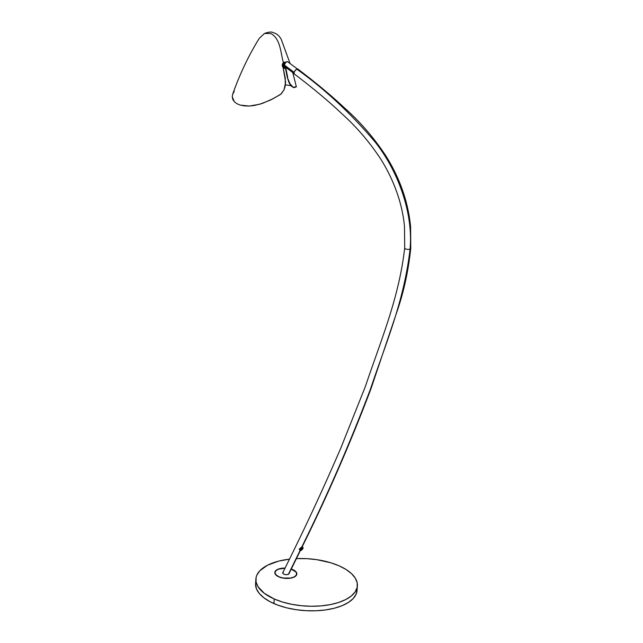 <?xml version="1.0" encoding="UTF-8"?>
<svg xmlns="http://www.w3.org/2000/svg" width="643" height="643" viewBox="0 0 643 643"><rect width="100%" height="100%" fill="white"/><g stroke="black" fill="none" stroke-linecap="round" stroke-linejoin="round"><path stroke-width="0.96" d="M287.067 68.319L284.246 66.229L287.381 68.496L288.659 68.271M287.598 61.712A2.813 1.165 126.6 0 0 287.566 61.688A2.813 1.165 126.6 0 0 287.534 61.672L287.212 61.583A2.813 1.165 126.6 0 0 285.838 62.291L285.331 62.797A2.813 1.165 126.6 0 0 284.102 64.871L294.132 72.313L284.102 64.871A2.813 1.165 126.6 0 0 284.214 66.213L294.341 73.72M284.069 66.036L285.331 62.797L286.915 61.632L287.718 61.865M285.814 67.402A2.596 1.688 -83.8 0 1 285.741 67.435A2.596 1.688 -83.8 0 1 285.058 67.571A2.596 1.688 -83.8 0 1 283.643 65.329A2.596 1.688 -83.8 0 1 284.945 62.548L284.286 62.475A2.596 1.688 96.2 0 0 283.515 63.223L284.005 63.279A2.596 1.688 96.2 0 0 284.704 67.515L284.214 67.459A2.596 1.688 96.2 0 0 284.407 67.499A2.596 1.688 96.2 0 0 284.608 67.507M283.483 65.168L284.005 63.279L283.515 63.223L283.651 64.059L283.684 62.982L285.171 62.379A2.596 1.688 96.2 0 0 284.97 62.339A2.596 1.688 96.2 0 0 284.286 62.475L284.945 62.548A2.596 1.688 -83.8 0 1 285.629 62.411A2.596 1.688 -83.8 0 1 285.757 62.435M283.555 64.461L283.595 66.133L284.431 67.507M285.926 62.492L284.343 63.054L283.643 65.345L284.455 67.322L286.063 67.226M284.56 68.222L283.402 68.817L284.656 67.716L284.56 68.222M283.579 67.563A3.03 1.969 -83.8 0 1 283.177 67.724M283.893 67.346L283.137 67.732M285.106 67.579A2.813 1.833 -83.8 0 1 284.383 67.716A2.813 1.833 -83.8 0 1 282.848 65.289A2.813 1.833 -83.8 0 1 284.254 62.275L284.897 62.162L284.254 62.275A2.813 1.833 -83.8 0 1 284.994 62.122A2.813 1.833 -83.8 0 1 285.677 62.419M283.627 67.587L282.599 66.719L282.205 65.232L282.623 63.641L283.933 62.234L282.623 63.641L282.245 65.763L282.888 67.097L284.423 67.66M285.942 62.684L284.978 62.122L283.917 62.5L282.864 64.758L283.442 67.153L285.122 67.571M291.295 569.063A11.035 5.144 -176.2 0 1 292.87 569.658A11.035 5.144 -176.2 0 1 296.849 573.982A11.035 5.144 -176.2 0 1 290.371 578.186A11.035 5.144 -176.2 0 1 278.805 576.851L275.276 574.175L274.874 572.157L275.308 571.185L278.885 568.894L285.018 568.074A11.035 5.144 -176.2 0 0 274.826 572.519A11.035 5.144 -176.2 0 0 278.805 576.851L282.582 578.009L288.98 578.354L292.782 577.615L295.531 576.208L296.801 574.352L296.399 572.334L294.39 570.454L291.078 568.999M255.882 579.021L255.576 583.603A50.861 23.687 3.8 0 0 273.918 603.56L274.223 598.979A50.861 23.687 -176.2 0 1 255.882 579.021A50.861 23.687 -176.2 0 1 289.414 559.169L278.628 561.138L267.536 565.213L259.812 570.767L256.879 575.059L256.123 577.326L256.075 581.971L257.972 586.641L264.273 593.272L274.223 598.979L273.918 603.56A50.861 23.687 3.8 0 0 327.207 609.693A50.861 23.687 3.8 0 0 357.074 590.346L357.379 585.757A50.861 23.687 -176.2 0 1 327.512 605.103A50.861 23.687 -176.2 0 1 274.223 598.979L282.478 602.009L291.649 604.283L301.406 605.722L311.357 606.261L321.13 605.883L330.349 604.605L338.652 602.475L345.725 599.565L351.295 595.997L355.145 591.914L357.138 587.453L357.186 582.807L355.29 578.137L351.528 573.636L346.038 569.473L339.038 565.8A50.861 23.687 -176.2 0 1 357.379 585.757M296.439 558.614A50.861 23.687 -176.2 0 1 339.038 565.8L330.783 562.77L316.782 559.667L306.88 558.671L296.439 558.614M255.552 584.222L256.477 588.9L259.322 593.505L263.968 597.861L270.245 601.8L277.905 605.167L286.665 607.836L296.174 609.701L306.076 610.697L315.986 610.778L325.527 609.942L334.328 608.23L342.052 605.698L348.402 602.443L353.144 598.601L356.077 594.309L357.098 589.735M285.187 568.179L278.491 569.168L276.506 570.22L275.132 572.013L275.172 573.5L276.635 575.421L279.504 577.012L283.33 578.033L290.564 578.041L293.923 577.02L296.053 575.429L296.624 573.508L295.965 572.021L291.247 569.159A10.818 5.04 -176.2 0 1 296.632 573.974A10.818 5.04 -176.2 0 1 289.591 578.186L289.591 578.186A10.818 5.04 -176.2 0 1 275.035 572.535A10.818 5.04 -176.2 0 1 282.084 568.324A10.818 5.04 -176.2 0 1 284.97 568.179M288.972 573.307L300.49 549.644L288.353 574.36L286.191 574.729L283.909 574.239L282.703 573.202L283.322 572.149M404.728 247.997A3.03 1.415 3.8 0 0 406.874 249.307A3.03 1.415 3.8 0 0 410.065 249.018C404.021 301.84 385.519 343.901 370.344 389.425C349.631 444.016 326.74 496.613 301.663 547.233C326.74 496.613 349.631 444.016 370.344 389.425C385.519 343.901 404.021 301.84 410.065 249.018A3.03 1.415 -176.2 0 1 406.874 249.307A3.03 1.415 -176.2 0 1 404.728 247.997M294.092 73.768A3.03 1.254 -53.4 0 1 294.558 71.413A3.03 1.254 -53.4 0 1 296.761 69.114C324.498 88.847 350.62 113.144 375.134 142.007C399.134 172.348 413.256 214.521 410.065 249.018A3.03 1.415 3.8 0 0 410.748 247.997A3.03 1.415 -176.2 0 1 410.065 249.018C413.256 214.521 399.134 172.348 375.134 142.007C350.62 113.144 324.498 88.847 296.761 69.114A3.03 1.254 -53.4 0 1 297.95 69.155M294.333 73.961L293.98 72.892L294.824 70.979L296.761 69.114L297.91 69.106M282.671 572.913L283.467 574.014L285.572 574.681L287.903 574.537L288.908 573.877M300.763 550.432A1.752 0.571 -45.3 0 1 300.964 549.194A1.752 0.571 -45.3 0 1 302.789 547.82L302.781 547.531A1.969 0.635 134.7 0 0 301.004 548.744A1.969 0.635 134.7 0 0 300.225 550.352A1.969 0.635 134.7 0 0 300.506 550.464L301.414 548.688L303.022 547.892L302.138 549.564L300.506 550.464A1.969 0.635 -45.3 0 1 300.281 550.408A1.969 0.635 -45.3 0 1 300.932 548.833A1.969 0.635 -45.3 0 1 302.781 547.531L302.234 546.871A2.058 0.667 134.7 0 0 300.297 548.238A2.058 0.667 134.7 0 0 299.622 549.886L300.635 550.504C301.864 550.247 302.668 549.283 303.046 547.611A1.969 0.635 -45.3 0 0 302.781 547.531L302.789 547.82A1.752 0.571 -45.3 0 1 302.588 549.066A1.752 0.571 -45.3 0 1 300.763 550.432M302.371 548.133L302.588 548.077A1.407 0.458 134.7 0 0 301.125 549.178A1.407 0.458 134.7 0 0 300.964 550.175L302.773 548.141L301.294 548.977L300.964 550.175A1.407 0.458 134.7 0 0 302.427 549.074A1.407 0.458 134.7 0 0 302.588 548.077L302.459 548.149M302.564 547.089L302.507 546.96A2.058 0.667 134.7 0 0 302.234 546.871L302.781 547.531A1.969 0.635 134.7 0 1 303.086 547.691M303.046 547.611L302.395 546.888L301.503 547.177L299.59 549.853M302.467 548.133L300.94 549.869M285.46 84.788L291.496 85.8L285.46 84.788M295.844 86.918L293.98 87.625L293.2 87.319L289.937 83.694L287.252 77.224L285.347 67.571M296.31 86.684L293.2 87.319L293.634 87.625L291.544 86.299L288.98 82.593L287.252 77.224L289.784 84.056L291.544 86.299L293.2 87.319L289.937 83.694L287.252 77.224M280.71 94.272L284.053 89.787L285.235 86.106L285.299 78.462L283.081 67.266L285.637 82.24L284.053 89.787L281.2 93.902L272.929 98.797L262.424 103.394L254.403 105.484L249.243 106.055L240.281 105.106L236.849 103.684L234.293 101.715L232.75 99.343L232.236 96.715L232.758 94.015L232.236 96.715L234.293 101.715L236.849 103.684L240.281 105.106L244.493 105.918L249.243 106.055L259.732 104.246L270.365 100.115L280.195 94.609L271.893 99.343M264.49 33.46L270.84 33.532L264.498 33.452L259.25 38.371C248.544 55.7 239.678 74.323 232.678 94.232L234.269 91.394M270.84 33.532C280.814 38.885 280.501 53.248 283.547 63.086C280.501 53.248 280.814 38.885 270.84 33.532M295.619 87.175L294.181 87.432L296.351 86.741L292.758 72.546M295.7 87.022L296.335 86.805M280.195 94.609L272.102 99.239M285.709 67.451L287.646 77.264M280.509 94.417L279.351 95.14M297.693 69.203L287.566 61.688M285.058 67.571L284.407 67.499M285.629 62.411L284.97 62.339M275.035 572.535L274.971 573.548M296.632 573.974L296.568 574.979M282.743 572.672C303.215 531.93 322.633 490.247 340.999 447.632L365.401 386.411C380.375 341.658 399.006 298.481 404.712 247.796L404.471 226.288C403.378 214.907 400.806 203.485 396.747 192.032C392.648 180.53 387.335 169.575 380.809 159.175C369.387 141.87 356.351 126.671 341.706 113.586C328.694 101.256 312.86 88.027 294.213 73.897M300.41 550.48L288.932 573.829M302.089 547.032C327.223 496.316 350.154 443.654 370.874 389.071L396.803 312.12C403.732 292.26 408.385 270.944 410.764 248.198L410.604 226.826C408.192 202.039 399.978 178.416 385.937 155.96C374.017 137.891 360.393 122.057 345.066 108.434C331.74 95.903 315.994 82.77 297.822 69.026M299.164 548.969L299.919 549.572M264.498 33.452C268.525 32.013 271.274 31.668 272.745 32.423L275.598 33.5C278.467 35.156 280.444 37.366 281.53 40.139L290.081 63.553M271.635 99.48L272.166 99.207M295.732 87.127L296.262 86.853"/></g></svg>

